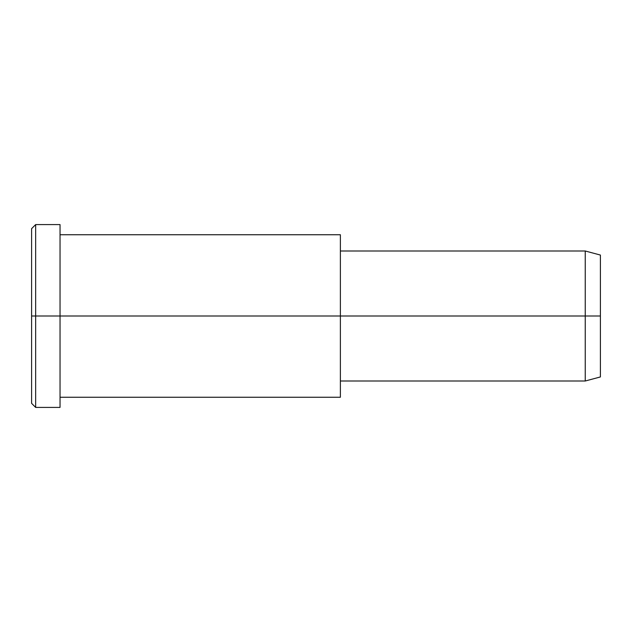 <?xml version="1.0" encoding="UTF-8"?>
<svg xmlns="http://www.w3.org/2000/svg" width="632" height="632" viewBox="0 0 632 632"><rect width="100%" height="100%" fill="white"/><g stroke="black" fill="none" stroke-linecap="round" stroke-linejoin="round"><path stroke-width="0.95" d="M340.379 381.009L585.24 381.009L600.4 376.941L600.4 316L60.04 316L60.04 224.589L35.661 224.589L31.6 228.65L31.6 316L35.661 316L31.6 316L31.6 403.35L35.661 407.411L35.661 224.589L35.661 407.411L60.04 407.411L60.04 316L600.4 316L600.4 255.059L585.24 250.991L585.24 381.009L585.24 250.991L340.379 250.991M600.4 263.22C600.4 252.476 600.4 252.476 600.4 263.22L600.4 368.78C600.4 379.524 600.4 379.524 600.4 368.78M340.379 245.627L340.379 386.373M60.04 397.259L340.379 397.259L340.379 234.741L60.04 234.741M60.04 236.834C60.04 220.718 60.04 220.718 60.04 236.834L60.04 395.166C60.04 411.282 60.04 411.282 60.04 395.166M35.661 316L60.04 316L35.661 316M31.6 391.65C31.6 407.048 31.6 407.048 31.6 391.65L31.6 240.35C31.6 224.953 31.6 224.953 31.6 240.35"/></g></svg>
